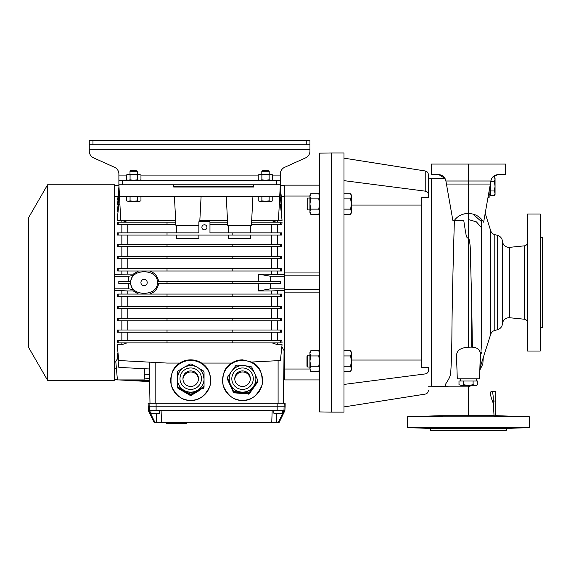<?xml version="1.0" encoding="UTF-8"?>
<svg xmlns="http://www.w3.org/2000/svg" width="571" height="571" viewBox="0 0 571 571"><rect width="100%" height="100%" fill="white"/><g stroke="black" fill="none" stroke-linecap="round" stroke-linejoin="round"><path stroke-width="0.86" d="M458.998 384.74L461.347 385.468L458.998 384.74L458.998 381.021L477.806 381.021L477.806 384.74L476.407 385.339M473.102 381.021L473.102 384.74L475.457 385.468L468.398 385.468L473.102 384.74M463.695 381.021L463.695 384.74L468.398 385.468L461.347 385.468L463.695 384.74M271.803 180.35L272.417 179.979M260.055 180.35L258.242 179.786L260.055 180.35L261.875 179.786L265.508 180.35L269.141 179.786L270.961 180.35L272.774 179.786L272.417 174.797M259.213 180.35L258.242 179.786L258.242 174.99L259.213 174.426L271.803 174.426L272.774 174.99L270.961 174.426L269.141 174.99L265.508 174.426L261.875 174.99L260.055 174.426L258.242 174.99L260.055 174.426M269.141 179.786L269.141 174.99M261.875 179.786L261.875 174.99M139.995 180.35L140.966 179.786L140.966 174.99L139.153 174.426L140.966 174.99M128.247 180.35L126.434 179.786L128.247 180.35L130.067 179.786L133.7 180.35L137.333 179.786L139.153 180.35L140.966 179.786M127.404 180.35L126.434 179.786L126.434 174.99L127.404 174.426L139.153 174.426L137.333 174.99L133.7 174.426L130.067 174.99L128.247 174.426L126.434 174.99L128.247 174.426M137.333 179.786L137.333 174.99M130.067 179.786L130.067 174.99M309.939 368.773L310.731 371.343L309.939 368.773L310.731 371.343L318.768 371.343L319.56 368.773L318.768 366.211L310.731 366.211L309.939 368.773L309.939 361.079L310.731 366.211M319.56 352.193L318.768 350.815L319.56 353.385L318.768 355.947L319.56 361.079L318.768 366.211M310.731 355.947L309.939 353.385L310.731 350.815L309.939 352.193L309.939 361.079L310.731 355.947L318.768 355.947M310.731 350.815L318.768 350.815L319.018 351.279M331.408 152.949L343.999 152.949L343.999 412.126L331.408 412.126L331.408 152.949L331.408 412.126L319.56 411.919L319.56 153.156L331.408 152.949M421.748 205.039L351.401 205.039M343.999 384.426L425.231 373.926C425.231 400.706 425.231 400.706 425.231 373.926C427.165 373.555 428.207 372.556 428.357 370.929C428.357 396.838 428.357 396.838 428.357 370.929L428.357 367.46L421.748 367.46L421.748 197.616L428.357 197.616L428.357 194.147C428.207 192.52 427.165 191.521 425.231 191.149L425.231 170.972L343.999 158.16M425.231 191.149L343.999 180.65M428.357 175.954L428.357 197.616L428.357 178.873L445.045 178.395L438.714 174.569C442.525 174.933 444.909 176.974 445.851 180.686L452.853 220.363L454.38 220.349C453.467 251.476 452.275 295.614 451.925 330.009C451.847 347.575 451.461 361.514 450.769 371.835C450.519 381.685 439.656 386.574 449.356 386.831L468.684 386.867L471.396 385.468M428.357 386.21L431.376 386.21L431.376 178.873L431.376 386.21L449.356 386.831M351.401 360.044L421.748 360.044M428.357 175.782L428.357 174.626C428.207 172.642 427.165 171.428 425.231 170.972M428.357 194.147C428.357 168.466 428.357 168.466 428.357 194.147M306.977 356.589L306.977 365.568M309.939 355.155L307.712 355.155L307.712 365.868M309.939 367.003L307.712 367.003L306.977 366.261M343.999 355.947L350.608 355.947L351.401 361.079L351.401 352.193L350.608 350.815L351.401 353.385L350.608 350.815L343.999 350.815M343.999 371.343L350.608 371.343L350.88 370.836M351.401 368.773L350.608 371.343L351.401 369.965L351.401 361.079L350.608 366.211L351.401 368.773M343.999 366.211L350.608 366.211M351.401 353.385L350.608 355.947M309.939 211.691L310.731 209.129L309.939 203.997L310.731 198.865L309.939 196.303L310.731 193.733L309.939 195.111L309.939 212.883L310.731 214.261L309.939 211.691L310.731 214.261L318.768 214.261L319.56 211.691L318.768 214.261L319.56 212.883M319.56 195.111L318.768 193.733L319.56 196.303L318.768 198.865L319.56 203.997L318.768 209.129L319.56 211.691M310.731 209.129L318.768 209.129M310.731 198.865L318.768 198.865M310.731 193.733L318.768 193.733M309.939 140.366L309.939 144.806L309.939 140.366L89.269 140.366L89.269 151.129A7.402 7.402 0 0 0 93.637 157.881A7.402 7.402 0 0 1 89.269 151.129L89.269 140.366M89.269 144.806L92.973 144.806L92.973 140.366M306.234 140.366L306.234 144.806L92.973 144.806M306.234 144.806L309.939 144.806L309.939 149.252L89.269 149.252M126.434 175.911L118.889 175.911L118.889 174.034A7.402 7.402 0 0 0 114.521 167.282L93.637 157.881L114.521 167.282A7.402 7.402 0 0 1 118.889 174.034L118.889 184.79L118.889 180.35L118.889 184.79L280.318 184.79L280.318 174.034A7.402 7.402 0 0 1 284.686 167.282L305.571 157.881A7.402 7.402 0 0 0 309.939 151.129L309.939 149.252M118.889 175.911L118.889 180.35L276.614 180.35L276.614 184.79M280.318 180.35L276.614 180.35M471.703 347.097L471.703 302.252L470.361 252.896C470.44 246.95 469.876 241.904 468.684 237.757L468.398 238.285C465.558 237.8 466.15 232.711 465.172 229.692L463.716 220.235L454.38 220.349C457.806 215.845 462.481 213.554 468.398 213.483L468.398 184.04L490.353 184.04L490.946 180.686C491.895 176.974 494.272 174.933 498.09 174.569L492.88 176.867L494.329 176.867L495.057 178.131L495.057 179.223L494.329 176.867L495.057 179.223L495.057 186.274L494.329 181.571L495.057 179.223M495.057 193.326L494.329 190.978L495.057 186.274L495.057 194.418L494.329 195.682L495.057 193.326L494.329 195.682L490.617 195.682L490.617 182.57M494.329 190.978L490.617 190.978M490.789 181.571L494.329 181.571M527.64 242.168A3.704 3.704 0 0 1 524.314 245.851L509.753 247.329A6.666 6.666 0 0 1 502.437 241.255L502.437 323.821A6.666 6.666 0 0 1 509.753 317.747L524.314 319.225A3.704 3.704 0 0 1 527.64 322.908M462.232 214.475L464.53 213.818M507.662 416.452L507.284 416.416M505.849 416.33L504.764 416.28M497.519 416.088L496.37 416.081M430.127 416.373L429.52 416.416M495.799 415.652L529.488 416.83L529.488 427.622L506.762 428.414L430.042 428.414L407.309 427.622L529.488 427.622M468.398 385.468L468.398 415.824L439.092 415.724L407.309 416.83L407.309 427.622M439.092 415.724L494.015 415.695M493.358 403.547L492.388 401.013C490.211 395.146 489.925 391.884 491.517 391.242L495.799 391.392L495.799 415.795L468.398 415.824M491.517 391.242C492.766 391.792 493.344 395.053 493.251 401.013L494.022 415.745M485.2 213.276L490.667 230.691L490.667 334.385L479.876 368.209M481.724 342.086L481.396 219.178M429.142 428L429.52 428.036M430.955 428.122L432.04 428.171M439.285 428.364L440.434 428.371M505.842 428.122L506.684 428.079M494.465 428.293L507.79 427.964L494.465 428.293M507.79 416.487L494.465 416.159L507.79 416.487M429.014 427.964L442.339 428.293L429.014 427.964M442.339 416.159L429.014 416.487L442.339 416.159M490.667 230.691A5.924 5.924 0 0 0 494.793 234.638L494.793 330.438A5.924 5.924 0 0 0 490.667 334.385M502.437 323.821A6.666 6.666 0 0 1 497.527 329.703L494.793 330.438M502.437 241.255A6.666 6.666 0 0 0 497.527 235.373L494.793 234.638M430.042 428.414L430.634 430.634L506.163 430.634L506.762 428.414M540.23 351.037L527.64 351.037L527.64 214.039L540.23 214.039L540.23 351.037M540.23 237.365L542.45 237.365L542.45 327.711L540.23 327.711M468.398 415.681L468.398 386.86M490.353 184.04L483.63 222.19C480.24 216.616 475.165 213.711 468.398 213.483L468.398 347.254C460.09 347.653 456.136 350.88 456.529 356.911L457.292 378.801L479.512 378.801L480.311 355.762C480.782 349.295 476.814 346.461 468.398 347.254M468.398 219.535L468.398 238.285L468.398 219.535L476.364 221.834L481.653 227.858M471.703 302.252L472.374 347.125M480.325 354.926L481.853 352.264M481.638 219.45L481.717 341.108L479.918 367.06M495.799 415.695L495.799 414.46M495.799 413.283L495.799 411.156M472.724 213.961L481.638 221.726M407.309 416.83L529.488 416.83M456.529 356.911L457.292 378.801M480.311 355.762L479.512 378.801M446.443 184.04L468.398 184.04L468.398 164.063L431.376 164.063L431.376 174.426L438.714 174.569M487.877 198.108L489.133 197.38L489.133 190.971M498.09 174.569L505.428 174.426L505.428 164.063L468.398 164.063M118.889 184.79L119.51 196.638L201.085 196.638L199.771 221.741M306.977 203.997C306.977 210.685 306.977 210.685 306.977 203.997C306.977 197.309 306.977 197.309 306.977 203.997M309.939 198.073L307.712 198.073L307.712 209.921L306.977 208.929M309.939 209.921L307.712 209.921M307.712 201.727L307.712 200.706M307.712 199.807L307.712 199.072M350.608 214.261L351.401 212.883L351.401 195.111L350.608 193.733L351.401 196.303L350.608 198.865L351.401 203.997L350.608 209.129L351.401 211.691L350.608 214.261L343.999 214.261M306.977 199.065L307.712 198.073M343.999 209.129L350.608 209.129M343.999 198.865L350.608 198.865M343.999 193.733L350.608 193.733M262.781 170.722L268.234 170.722M268.598 171.279L261.803 171.279L261.803 174.426M269.212 174.426L269.212 171.279L268.655 170.722M270.961 201.377L272.774 200.821L270.961 201.377L269.141 200.821L265.508 201.377L261.875 200.821L260.055 201.377L258.242 200.821L260.055 201.377L270.961 201.377M272.774 200.821L272.774 196.638L258.242 196.638L258.242 200.821L260.055 201.377M261.875 196.638L261.875 200.821M269.141 196.638L269.141 200.821M130.973 170.722L136.426 170.722M136.904 171.279L129.995 171.279L129.995 174.426M137.404 174.426L137.404 171.279L136.847 170.722M139.153 201.377L140.966 200.821L139.153 201.377L137.333 200.821L133.7 201.377L130.067 200.821L128.247 201.377L126.434 200.821L128.247 201.377L139.153 201.377M140.966 200.821L140.966 196.638L126.434 196.638L126.434 200.821L128.247 201.377M130.067 196.638L130.067 200.821M137.333 196.638L137.333 200.821M319.56 272.952L284.758 272.952L284.758 196.06L309.939 196.06M309.939 369.016L284.758 369.016L284.758 292.124L319.56 292.124M284.758 292.124L284.758 272.952M284.758 196.06L284.758 185.161L319.56 185.161M319.56 379.915L284.758 379.915L284.758 369.016M319.56 289.204L284.758 289.204M319.56 275.872L284.758 275.872M158.631 283.651C157.675 288.812 154.684 292.288 149.659 294.072M138.475 294.072L133.257 290.946L127.776 290.946L127.776 294.072M130.381 283.651L133.257 290.946M130.638 283.651L130.638 281.424L118.811 281.424L118.811 283.651L130.638 283.651M130.738 282.538C129.917 296.87 158.217 296.87 157.396 282.538C158.217 268.206 129.917 268.206 130.738 282.538M280.397 281.424L157.375 281.424L157.375 283.651L280.44 283.651L280.44 281.424L280.397 283.651M117.833 358.046L115.799 361.55L117.412 379.915L144.063 379.915L144.57 374.176M147.211 282.538A3.148 3.148 0 0 0 144.063 279.39A3.148 3.148 0 0 0 140.923 282.538A3.148 3.148 0 0 0 144.063 285.686A3.148 3.148 0 0 0 147.211 282.538M206.938 227.301A2.52 2.52 0 0 0 204.418 224.781A2.52 2.52 0 0 0 201.898 227.301A2.52 2.52 0 0 0 204.418 229.813A2.52 2.52 0 0 0 206.938 227.301M282.352 410.642L282.352 413.233L273.837 413.233L273.837 410.642M159.43 410.642L159.43 413.233L150.915 413.233L150.915 410.642M47.571 184.79L28.55 217.744L28.55 347.332L47.571 380.286L114.45 380.286L114.45 184.79L47.571 184.79L47.571 380.286M231.605 363.063C234.945 360.936 238.592 359.866 242.554 359.837L251.49 362.05C259.255 365.226 262.817 372.799 262.175 384.754C257.464 395.76 250.919 400.956 242.554 400.357A19.992 19.964 0 0 0 262.546 380.393A19.992 19.964 0 0 0 242.554 360.422A19.992 19.964 0 0 0 222.562 380.393A19.992 19.964 0 0 0 242.554 400.357C234.46 400.871 228 396.003 223.19 385.76C221.812 374.512 224.689 366.946 231.812 363.063L201.663 363.063C198.323 360.936 194.675 359.866 190.714 359.837C186.76 359.866 183.113 360.936 179.772 363.063L179.979 363.063C172.856 366.946 169.98 374.512 171.35 385.76C176.168 396.003 182.627 400.871 190.714 400.357A19.992 19.964 0 0 0 210.713 380.393A19.992 19.964 0 0 0 190.714 360.422A19.992 19.964 0 0 0 170.722 380.393A19.992 19.964 0 0 0 190.714 400.357C198.808 400.871 205.267 396.003 210.085 385.76C211.456 374.512 208.579 366.946 201.456 363.063L201.663 363.063M226.259 196.638L227.772 225.524L251.404 225.524L252.917 196.638L201.085 196.638M198.865 225.524L175.939 225.524L174.426 196.638M175.882 224.41L117.369 224.41L117.148 222.19L167.025 222.19L167.025 224.41M175.768 222.19L167.025 222.19M127.776 224.41L127.776 232.854M280.397 232.854L209.971 232.854L209.971 221.741L198.865 221.741L198.865 232.854L167.025 232.854L167.025 235.074L281.696 235.074L281.853 232.854L280.397 232.854L280.397 235.074M280.397 224.41L281.838 224.41L282.06 222.19L280.397 222.19L280.397 224.41L251.461 224.41M251.583 222.19L280.397 222.19M271.432 224.41L271.432 232.854M227.715 224.41L209.971 224.41M227.601 222.19L209.971 222.19M118.811 281.424L118.811 283.651M127.776 271.004L127.776 274.13L133.257 274.13L138.475 271.004M284.058 410.642L284.893 410.642L279.119 422.49L278.284 422.49L284.058 410.642L272.167 410.642L271.753 422.49L278.284 422.49M271.753 422.49L161.514 422.49L161.101 410.642L149.217 410.642L154.984 422.49L154.149 422.49L148.374 410.642L148.139 403.24L285.129 403.24L285.129 406.202L148.139 406.202M154.984 422.49L161.514 422.49M118.811 232.854L118.811 235.074L117.512 235.074L117.355 232.854L167.025 232.854M114.45 368.795L116.434 368.795M118.076 353.513L117.355 353.513L118.811 367.381L149.395 368.987M179.772 363.063L167.025 363.063L118.811 360.537L117.148 344.698L121.851 344.698L127.012 342.885M121.851 342.885L121.851 344.698M118.811 340.666L118.811 342.885L117.148 342.885L117.369 340.666L167.025 340.666L167.025 342.885L282.06 342.885L281.838 340.666L280.397 340.666L280.397 342.885M121.851 332.222L121.851 340.666M280.397 330.002L117.512 330.002L117.355 332.222L281.853 332.222L281.696 330.002L280.397 330.002L280.397 332.222M121.851 320.781L121.851 330.002M280.397 318.561L117.605 318.561L117.498 320.781L281.71 320.781L281.603 318.561L280.397 318.561L280.397 320.781M121.851 308.74L121.851 318.561M280.397 306.52L117.662 306.52L117.59 308.74L281.617 308.74L281.546 306.52L280.397 306.52L280.397 308.74M121.851 296.299L121.851 306.52M280.397 294.072L117.683 294.072L117.647 296.299L281.56 296.299L281.524 294.072L280.397 294.072L280.397 296.299M127.776 290.946L121.851 290.682L121.851 294.072M121.851 290.682L114.45 290.682M284.065 349.766L283.88 368.795L284.758 368.795M284.758 290.682L277.356 290.682L277.356 294.072M277.356 296.299L277.356 306.52M277.356 308.74L277.356 318.561M277.356 320.781L277.356 330.002M277.356 332.222L277.356 340.666M277.356 342.885L277.356 344.698L282.06 344.698L280.397 360.537L251.718 362.035M284.758 379.544L283.694 379.544L283.28 403.24L284.194 350.83L281.846 346.704M144.227 378.109L149.559 378.387M272.167 410.642L161.101 410.642M149.217 410.642L148.374 410.642M118.804 379.915L149.609 381.592L149.987 403.24L149.274 362.128M117.719 196.281L114.45 196.281M114.45 274.394L127.776 274.13M121.851 271.004L121.851 274.394M280.397 268.777L117.647 268.777L117.683 271.004L281.524 271.004L281.56 268.777L280.397 268.777L280.397 271.004M121.851 258.556L121.851 268.777M280.397 256.336L117.59 256.336L117.662 258.556L281.546 258.556L281.617 256.336L280.397 256.336L280.397 258.556M121.851 246.515L121.851 256.336M280.397 244.295L117.498 244.295L117.605 246.515L281.603 246.515L281.71 244.295L280.397 244.295L280.397 246.515M121.851 235.074L121.851 244.295M121.851 224.41L121.851 232.854M119.924 204.482L118.811 204.539L117.148 220.377L121.851 220.377L121.851 222.19M119.56 197.652L118.811 197.694L117.355 211.563L118.076 211.563M119.282 192.227L118.811 192.249L117.498 204.796L118.069 204.796M119.075 188.287L117.59 199.957L118.004 199.957M118.968 186.274L117.897 197.002M284.758 196.281L281.482 196.281M281.31 197.002L280.24 186.274M281.203 199.957L281.617 199.957L280.133 188.287M281.139 204.796L281.71 204.796L280.397 192.249L279.926 192.227M281.132 211.563L281.853 211.563L280.397 197.694L279.64 197.652M272.196 222.19L277.356 220.377L282.06 220.377L280.397 204.539L279.283 204.482M277.356 220.377L277.356 222.19M277.356 224.41L277.356 232.854M277.356 235.074L277.356 244.295M277.356 246.515L277.356 256.336M277.356 258.556L277.356 268.777M277.356 271.004L277.356 274.394L284.758 274.394M118.811 222.19L118.811 224.41M121.851 220.377L127.012 222.19M167.025 281.424L167.025 283.651M232.183 281.424L232.183 283.651M277.356 290.682L271.432 290.946L271.432 294.072M271.432 290.946L258.427 290.946L258.834 283.651M149.659 271.004C154.67 272.774 157.667 276.25 158.631 281.424M258.834 281.424L258.427 274.13L277.356 274.394M271.432 271.004L271.432 274.13M118.811 342.885L167.025 342.885M280.397 340.666L167.025 340.666M232.183 340.666L232.183 342.885M272.196 342.885L277.356 344.698M127.776 332.222L127.776 340.666M271.432 332.222L271.432 340.666M127.776 320.781L127.776 330.002M271.432 320.781L271.432 330.002M127.776 258.556L127.776 268.777M271.432 258.556L271.432 268.777M127.776 308.74L127.776 318.561M271.432 308.74L271.432 318.561M127.776 246.515L127.776 256.336M271.432 246.515L271.432 256.336M127.776 296.299L127.776 306.52M271.432 296.299L271.432 306.52M127.776 235.074L127.776 244.295M271.432 235.074L271.432 244.295M132.893 379.915L149.602 380.786M118.811 235.074L167.025 235.074M232.183 232.854L232.183 235.074M167.025 294.072L167.025 296.299M232.183 294.072L232.183 296.299M118.811 294.072L118.811 296.299M167.025 244.295L167.025 246.515M232.183 244.295L232.183 246.515M118.811 244.295L118.811 246.515M167.025 306.52L167.025 308.74M232.183 306.52L232.183 308.74M118.811 306.52L118.811 308.74M253.66 186.274L241.769 186.274L253.66 186.895M144.684 368.738L144.192 374.155L149.488 374.433M167.025 256.336L167.025 258.556M232.183 256.336L232.183 258.556M118.811 256.336L118.811 258.556M167.025 318.561L167.025 320.781M232.183 318.561L232.183 320.781M118.811 318.561L118.811 320.781M241.769 186.274L173.684 186.274M167.025 268.777L167.025 271.004M232.183 268.777L232.183 271.004M118.811 268.777L118.811 271.004M167.025 330.002L167.025 332.222M232.183 330.002L232.183 332.222M118.811 330.002L118.811 332.222M284.893 410.642L285.129 406.202M133.257 274.13L132.865 275.515L128.718 276.243L128.525 281.424M128.718 276.243L114.45 276.243M128.525 283.651L128.718 288.833L114.45 288.833M128.718 288.833L132.865 289.561M132.865 275.515L130.381 281.424M270.683 283.651L270.483 288.833L284.758 288.833M258.427 274.13L270.483 276.243L284.758 276.243M270.483 276.243L270.683 281.424M270.483 288.833L258.427 290.946M280.268 185.739L284.758 185.739M118.939 185.739L114.45 185.739M283.694 379.337L284.758 379.337M117.362 379.337L114.45 379.337M250.698 235.074L250.698 238.478L228.486 238.478L228.486 235.074M176.646 232.854L176.646 225.524M198.865 235.074L198.865 238.478L176.646 238.478L176.646 235.074M250.698 232.854L250.698 225.524M228.486 232.854L228.486 225.524M186.46 422.49L186.46 423.382L170.579 423.382L170.579 422.49M170.579 423.382L166.668 423.382L166.668 422.49M182.549 423.382L182.549 422.49L182.556 423.382M251.675 220.335L278.455 220.335L279.697 196.638L252.917 196.638M199.843 220.335L227.501 220.335M119.51 196.638L120.752 220.335L175.668 220.335M253.66 184.79L253.66 187.017L173.684 187.017L173.684 184.79M279.697 196.638L280.318 184.79M253.66 187.017L173.684 187.017M234.381 392.32A15.017 15.003 180 0 1 233.296 391.549L233.296 390.821A15.017 15.003 -0 0 0 234.381 391.599L234.381 392.32L248.171 393.64L248.171 392.919L241.276 392.206A13.326 13.311 -0 0 0 255.879 378.958L255.879 378.823A13.326 13.311 180 0 1 234.817 389.658A13.326 13.311 180 0 1 236.444 366.989A13.326 13.311 180 0 1 255.879 378.823C255.765 374.305 253.902 370.693 250.291 367.981C242.111 361.529 228.714 368.423 229.221 378.823L229.221 378.958A13.326 13.311 -0 0 0 241.276 392.206L234.381 391.599M234.381 392.927A15.017 15.003 180 0 1 233.296 392.156L233.296 392.063A15.017 15.003 -0 0 0 234.381 392.834L241.276 393.448A13.326 13.311 -0 0 0 244.788 393.319M227.579 379.03A15.017 15.003 -0 0 0 227.551 379.479L233.296 392.156M254.109 372.192L251.804 367.196A15.017 15.003 -0 0 0 250.719 366.418L245.751 365.897M250.312 379.208A7.773 7.766 -0 0 0 239.228 372.713A7.773 7.766 -0 0 0 234.795 379.208M247.065 372.363A7.773 7.766 -0 0 0 234.774 378.687A7.773 7.766 -0 0 0 246.115 385.589A7.773 7.766 -0 0 0 247.065 372.363M230.912 372.335L227.679 376.91A15.017 15.003 -0 0 0 227.551 378.238L233.296 391.549M257.428 381.107A15.017 15.003 -0 0 0 257.55 379.779L257.55 380.5A15.017 15.003 180 0 1 257.428 381.828L257.428 381.107L253.403 386.688L249.384 392.37L249.384 393.091L257.428 381.828M249.384 393.091A15.017 15.003 180 0 1 248.171 393.64M233.296 390.821L227.551 378.238M232.625 369.937L235.716 365.647A15.017 15.003 -0 0 1 236.936 365.097L241.876 365.526M255.137 374.448L257.55 379.779M248.171 392.919A15.017 15.003 -0 0 0 249.384 392.37M229.663 383.584A13.326 13.311 -0 0 0 231.54 387.695M237.85 392.655A13.326 13.311 -0 0 0 241.276 393.448L234.381 392.834M251.633 389.943A13.326 13.311 -0 0 0 254.737 385.596M249.384 393.697L257.428 382.349L249.384 393.697A15.017 15.003 180 0 1 248.171 394.254M233.296 392.063L227.551 379.479M248.171 394.161A15.017 15.003 -0 0 0 249.384 393.605M257.428 382.349A15.017 15.003 -0 0 0 257.55 381.021L257.55 381.114A15.017 15.003 180 0 1 257.428 382.434M191.385 394.718A15.017 15.003 180 0 1 190.05 394.718L190.05 393.997A15.017 15.003 -0 0 0 191.385 393.997L191.385 394.718L203.376 387.802L203.376 387.081L197.38 390.485A13.326 13.311 -0 0 0 204.047 378.958L204.047 386.646A15.017 15.003 180 0 1 203.376 387.802M191.385 395.325A15.017 15.003 180 0 1 190.05 395.325L190.05 395.232A15.017 15.003 -0 0 0 191.385 395.232L197.38 391.727A13.326 13.311 -0 0 0 200 389.75M178.052 388.408A15.017 15.003 180 0 1 177.388 387.259L177.388 387.167A15.017 15.003 -0 0 0 178.052 388.316L190.05 395.325M195.746 366.496L191.385 364.027A15.017 15.003 -0 0 0 190.05 364.027L185.682 366.496M177.388 385.925A15.017 15.003 -0 0 0 178.052 387.081L178.052 387.802A15.017 15.003 180 0 1 177.388 386.646L177.388 378.958A13.326 13.311 -0 0 0 197.38 390.485L191.385 393.997M198.472 379.208A7.773 7.766 -0 0 0 190.714 371.971A7.773 7.766 -0 0 0 182.963 379.208M190.714 370.922A7.773 7.766 -0 0 0 182.941 378.687A7.773 7.766 -0 0 0 190.714 386.453A7.773 7.766 -0 0 0 198.494 378.687A7.773 7.766 -0 0 0 190.714 370.922M178.052 387.802L190.05 394.718M190.05 393.997L178.052 387.081M198.886 368.302L203.376 370.936A15.017 15.003 -0 0 1 204.047 372.092L204.047 378.958L202.684 372.963C200.114 368.202 196.124 365.718 190.714 365.511C182.62 366.297 178.181 370.736 177.388 378.823A13.326 13.311 180 0 1 190.714 365.511A13.326 13.311 180 0 1 204.047 378.823A13.326 13.311 180 0 1 190.714 392.134A13.326 13.311 180 0 1 177.388 378.823L177.388 372.092A15.017 15.003 -0 0 1 178.052 370.936L182.549 368.302M203.376 387.081A15.017 15.003 -0 0 0 204.047 385.925L204.047 380.2M181.435 389.75A13.326 13.311 -0 0 0 187.074 392.998M194.361 392.998A13.326 13.311 -0 0 0 197.38 391.727L191.385 395.232M203.376 388.316A15.017 15.003 -0 0 0 204.047 387.167L204.047 387.259A15.017 15.003 180 0 1 203.376 388.408M190.05 395.232L178.052 388.316M204.047 386.646L204.047 387.167M177.388 387.167L177.388 380.2M177.388 376.432L177.388 375.183M204.047 375.176L204.047 375.804M280.318 175.911L272.774 175.911M258.242 175.911L140.966 175.911M122.594 184.79L122.594 180.35M468.684 386.867L468.684 385.468M468.684 347.218L468.684 237.757M492.388 401.013L495.799 401.013M509.753 247.329L509.753 317.747M524.314 245.851L524.314 319.225M490.889 181.007L445.908 181.007M480.318 365.811L480.318 367.26M497.527 235.373L497.527 329.703M155.176 362.442L155.176 403.24M278.098 360.658L278.098 403.24M283.965 410.642L284.194 403.24M277.163 410.642L277.163 403.24M156.104 410.642L156.104 403.24M149.302 410.642L149.074 403.24M156.654 422.49L156.654 413.233M276.614 422.49L276.614 413.233M182.47 423.382L182.47 422.49L182.47 423.382M176.311 423.382L176.311 422.49M236.315 387.416A10.735 10.721 -0 0 0 251.297 384.911A10.735 10.721 -0 0 0 248.785 369.958A10.735 10.721 -0 0 0 233.81 372.463A10.735 10.721 -0 0 0 236.315 387.416M190.714 389.408A10.735 10.721 -0 0 0 201.456 378.687A10.735 10.721 -0 0 0 190.714 367.967A10.735 10.721 -0 0 0 179.979 378.687A10.735 10.721 -0 0 0 190.714 389.408M460.255 381.021L460.255 378.801M476.549 381.021L476.549 378.801M319.56 369.965L318.768 371.343M428.357 390.45C428.207 392.434 427.165 393.647 425.231 394.104L343.999 406.916M306.977 355.897L307.712 355.155M490.617 194.418L489.133 194.418M479.811 370.122L482.838 364.02L483.23 358.074M262.36 170.722L261.803 171.279M130.552 170.722L129.995 171.279M280.275 185.532L284.758 185.532M118.925 185.532L114.45 185.532M117.376 379.544L114.45 379.544"/></g></svg>
